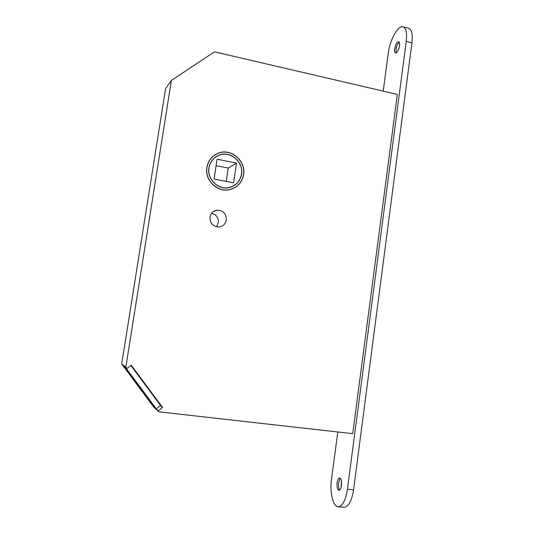 <?xml version="1.0" encoding="UTF-8"?>
<svg xmlns="http://www.w3.org/2000/svg" width="534" height="534" viewBox="0 0 534 534"><rect width="100%" height="100%" fill="white"/><g stroke="black" fill="none" stroke-linecap="round" stroke-linejoin="round"><path stroke-width="0.8" d="M241.582 174.197C240.167 181.386 235.968 185.865 228.986 187.641C218.166 190.217 206.812 179.097 208.927 167.85C210.149 161.475 213.72 157.183 219.641 154.973C230.855 150.788 243.831 162.249 241.582 174.197M206.958 167.469C208.313 160.387 212.265 155.594 218.827 153.098C231.402 148.305 246.034 161.155 243.511 174.571C241.902 182.675 237.163 187.694 229.28 189.643C217.204 192.427 204.602 180.011 206.958 167.469M209.034 167.876C210.249 161.535 213.8 157.27 219.681 155.08C230.828 150.928 243.704 162.309 241.475 174.177C240.066 181.313 235.894 185.765 228.966 187.527C218.219 190.097 206.938 179.05 209.034 167.876M216.11 165.653L228.238 168.023L226.229 181.393M214.074 179.07L217.084 159.239L236.515 163.084L233.572 182.795L214.074 179.07M228.238 168.023L236.515 163.084M243.617 174.598C242.002 182.741 237.229 187.794 229.3 189.757C217.151 192.554 204.482 180.058 206.845 167.449C208.207 160.327 212.185 155.507 218.78 152.998C231.429 148.165 246.154 161.088 243.617 174.598M226.336 219.995C225.435 224.133 222.918 226.469 218.786 226.99C212.839 226.483 209.902 223.179 209.989 217.078C210.817 213.166 213.159 210.85 217.018 210.149C223.239 210.356 226.349 213.64 226.336 219.995M211.564 213.306C216.37 214.561 218.646 217.705 218.406 222.725L216.53 226.803M160.407 405.586L162.543 407.429L131.257 365.203L126.852 368.547L125.844 367.185L171.387 80.434L214.494 51.851L397.336 94.411L352.72 433.661L158.985 411.841L158.224 410.82L162.543 407.429M156.262 408.83L153.819 406.601L124.248 366.758L126.137 368.246L156.262 408.83L160.534 405.48L130.89 365.476M171.387 80.434L165.573 88.744L121.705 363.974L153.525 406.828L158.985 411.841M126.852 368.547L123.067 365.583L153.305 406.314L158.224 410.82M121.705 363.974L125.844 367.185M150.301 400.887L146.096 395.227L144.654 393.959L145.795 395.494L144.127 393.491L148.265 399.072L147.477 397.843L150.301 400.887M155.04 407.268L150.842 401.621L149.346 400.28L150.481 401.808L148.799 399.786L152.924 405.346L152.357 404.331L155.04 407.268M145.555 394.493L141.336 388.819L139.955 387.624L141.096 389.166L139.447 387.19L143.593 392.777L142.978 391.696L145.555 394.493M131.244 375.215L127.005 369.501L125.784 368.533L126.932 370.082L125.336 368.186L129.515 373.807L128.661 372.498L131.244 375.215M136.023 381.656L131.791 375.956L130.516 374.915L131.491 376.316L130.049 374.534L134.214 380.141L133.38 378.86L136.023 381.656M140.796 388.084L136.57 382.391L135.242 381.276L136.384 382.818L134.755 380.869L138.913 386.469L138.273 385.354L140.796 388.084M138.446 384.927L138.086 385.201M133.734 378.586L133.38 378.86M129.014 372.231L128.661 372.498M143.139 391.255L142.785 391.529M152.504 403.871L152.15 404.145M147.825 397.57L147.477 397.843M396.281 52.846L395.988 49.322C396.468 46.351 397.403 44.115 398.785 42.6L399.238 42.253M399.532 45.764C398.678 50.123 397.356 52.546 395.581 53.033C394.653 52.773 394.326 51.424 394.599 48.974C395.44 44.642 396.755 42.219 398.544 41.712C399.465 41.966 399.799 43.314 399.532 45.764M341.039 487.582L341.426 481.081M339.671 490.058L339.397 489.691C338.529 488.096 338.256 485.847 338.576 482.93L339.911 478.885M341.466 485.513C340.992 488.517 340.158 490.119 338.983 490.325C337.361 489.705 336.727 487.188 337.081 482.789C337.561 479.792 338.389 478.19 339.571 477.983C341.186 478.584 341.813 481.094 341.466 485.513M398.471 49.689L399.492 46.031M403.337 26.874L408.27 28.142C411.654 29.05 412.875 33.949 411.934 42.84L353.568 489.798C351.819 500.745 348.775 506.579 344.443 507.3L343.876 507.253M383.218 91.127L388.291 53.073C389.8 40.357 397.616 25.699 402.669 26.7C406 27.594 407.188 32.494 406.24 41.405L347.44 489.224C345.685 500.198 342.668 506.045 338.402 506.773C333.042 507.106 329.565 492.508 331.487 479.312L337.795 431.979M411.934 42.84L406.24 41.405M353.568 489.798L347.44 489.224M228.912 189.824L229.28 189.643M228.605 187.708L228.966 187.527M213.073 211.771L217.018 210.149M344.443 507.3L338.402 506.773M398.785 42.6L399.252 42.273"/></g></svg>

